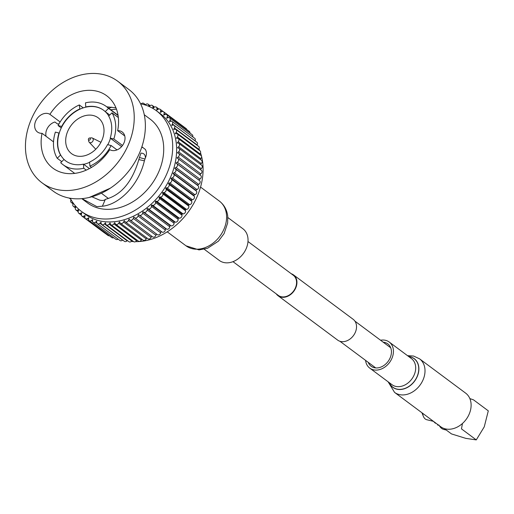 <?xml version="1.0" encoding="UTF-8"?>
<svg xmlns="http://www.w3.org/2000/svg" width="514" height="514" viewBox="0 0 514 514"><rect width="100%" height="100%" fill="white"/><g stroke="black" fill="none" stroke-linecap="round" stroke-linejoin="round"><path stroke-width="0.77" d="M276.288 293.899A12.972 9.978 -53.3 0 0 278.055 295.736A12.972 9.978 -53.3 0 0 280.94 297.073A12.972 9.978 -53.3 0 0 294.927 289.568A12.972 9.978 -53.3 0 0 293.545 274.926A12.972 9.978 -53.3 0 0 291.284 273.763M278.055 295.736L337.653 340.107A12.972 9.978 -53.3 0 0 340.531 341.444A12.972 9.978 -53.3 0 0 354.525 333.939A12.972 9.978 -53.3 0 0 353.144 319.297L293.545 274.926M232.996 261.665L278.305 295.402A12.554 9.657 -53.3 0 0 281.094 296.7A12.554 9.657 -53.3 0 0 294.631 289.433A12.554 9.657 -53.3 0 0 293.301 275.266L247.986 241.529M439.367 425.746A16.043 9.74 103.6 0 0 441.648 428.406A16.043 9.74 103.6 0 0 443.903 429.473L446.287 430.051M422.643 413.295A10.582 6.425 103.6 0 0 423.356 416.314A10.582 6.425 103.6 0 0 426.813 419.739L433.321 421.307M421.955 412.781A7.112 4.318 103.6 0 0 422.135 413.301L423.356 416.314M469.854 398.594L473.522 399.853L488.3 410.853L484.252 426.845L476.272 439.9L461.488 428.894L462.446 423.491M476.272 439.9L465.851 438.378L451.491 433.925L444.321 428.586M433.257 421.197L435.435 423.266M439.014 425.072L437.517 424.949L438.77 425.303M93.214 115.515A22.314 17.161 -53.3 0 0 69.146 128.423A22.314 17.161 -53.3 0 0 71.517 153.622A22.314 17.161 -53.3 0 0 76.477 155.922A22.314 17.161 -53.3 0 0 100.545 143.014A22.314 17.161 -53.3 0 0 98.174 117.815A22.314 17.161 -53.3 0 0 93.214 115.515M92.449 197.042L99.581 200.107C102.556 200.736 104.483 200.479 105.351 199.336L102.389 206.223L96.876 206.634L81.951 198.642M89.423 168.586L83.448 164.139L83.737 168.245A36.263 27.891 -53.3 0 1 71.009 168.374A36.263 27.891 -53.3 0 1 62.952 164.628L74.723 173.391M62.952 164.628A36.263 27.891 -53.3 0 1 60.684 162.687L64.012 159.456A31.617 24.312 -53.3 0 0 65.728 160.901A31.617 24.312 -53.3 0 0 72.75 164.165A31.617 24.312 -53.3 0 0 83.448 164.139M118.079 115.509L108.525 108.396A36.263 27.891 -53.3 0 0 106.263 106.449A36.263 27.891 -53.3 0 0 98.206 102.71A36.263 27.891 -53.3 0 0 85.478 102.839L85.761 106.938A31.617 24.312 -53.3 0 1 103.487 110.182A31.617 24.312 -53.3 0 1 105.203 111.628L109.745 115.007M118.348 117.545L111.994 112.817A36.263 27.891 -53.3 0 1 113.825 138.998L110.214 138.125A31.617 24.312 -53.3 0 0 108.672 116.048L111.994 112.817M122.518 145.468L113.825 138.998M117.012 149.902L111.127 145.52A36.263 27.891 -53.3 0 1 89.905 166.144L89.622 162.038A31.617 24.312 -53.3 0 0 107.516 144.652L111.127 145.52M91.563 167.378L89.905 166.144M86.262 170.121L83.737 168.245M60.132 121.959L49.897 114.333A10.807 8.314 -53.3 0 0 47.982 113.549A10.807 8.314 -53.3 0 0 36.327 119.801A10.807 8.314 -53.3 0 0 37.477 132.008A10.807 8.314 -53.3 0 0 39.88 133.12A10.807 8.314 -53.3 0 0 42.032 133.319A45.097 34.682 -53.3 0 0 52.91 168.168A45.097 34.682 -53.3 0 0 62.926 172.82A45.097 34.682 -53.3 0 0 109.784 149.651A10.807 8.314 -53.3 0 0 111.692 150.435A10.807 8.314 -53.3 0 0 123.354 144.177A10.807 8.314 -53.3 0 0 122.203 131.976A10.807 8.314 -53.3 0 0 119.801 130.858A10.807 8.314 -53.3 0 0 117.648 130.665L124.767 135.966M42.032 133.319L53.527 141.877M106.758 106.822L115.875 107.818M117.648 130.665A45.097 34.682 -53.3 0 0 106.771 95.816A45.097 34.682 -53.3 0 0 96.754 91.164A45.097 34.682 -53.3 0 0 49.897 114.333M145.443 149.497L141.877 146.786M46.061 136.313A10.807 8.314 126.7 0 1 54.889 122.004L57.581 124.009L59.026 123.823M134.777 217.82L157.335 234.615A2.326 1.786 -53.3 0 0 157.38 234.647A2.326 1.786 -53.3 0 0 160.689 232.842L161.049 231.422L162.051 232.058A2.326 1.786 -53.3 0 0 165.315 230.009L165.566 228.589L166.639 229.115A2.326 1.786 -53.3 0 0 169.793 226.802L169.928 225.395L171.066 225.8A2.326 1.786 -53.3 0 0 174.085 223.243L174.105 221.862L175.293 222.144A2.326 1.786 -53.3 0 0 178.159 219.362L178.062 218.013L179.296 218.18A2.326 1.786 -53.3 0 0 181.982 215.193L181.77 213.882L183.042 213.92A2.326 1.786 -53.3 0 0 185.528 210.753L185.207 209.5L186.505 209.416A2.326 1.786 -53.3 0 0 188.767 206.088L188.336 204.9L189.647 204.694A2.326 1.786 -53.3 0 0 191.677 201.231L191.137 200.119L192.461 199.785A2.326 1.786 -53.3 0 0 194.234 196.219L193.592 195.185L170.944 178.326L172.267 177.876A2.326 1.786 -53.3 0 0 173.777 174.233L173.032 173.289L174.336 172.723A2.326 1.786 -53.3 0 0 175.57 169.022L174.734 168.174L176.019 167.5A2.326 1.786 -53.3 0 0 176.97 163.78L176.045 163.028L177.298 162.244A2.326 1.786 -53.3 0 0 178.03 158.588A2.326 1.786 -53.3 0 0 177.953 158.53L176.951 157.894L178.159 157.008A2.326 1.786 -53.3 0 0 178.731 153.461A2.326 1.786 -53.3 0 0 178.512 153.326L177.439 152.806L178.596 151.823A2.326 1.786 -53.3 0 0 179.013 148.398A2.326 1.786 -53.3 0 0 178.654 148.205L177.516 147.794L178.615 146.734A2.326 1.786 -53.3 0 0 178.878 143.438A2.326 1.786 -53.3 0 0 178.364 143.2L177.176 142.911L178.204 141.774A2.326 1.786 -53.3 0 0 178.332 138.626A2.326 1.786 -53.3 0 0 177.812 138.382A2.326 1.786 -53.3 0 0 177.658 138.356L176.418 138.189L177.369 136.981A2.326 1.786 -53.3 0 0 177.369 133.987A2.326 1.786 -53.3 0 0 176.855 133.749A2.326 1.786 -53.3 0 0 176.527 133.704L175.255 133.666L176.122 132.394A2.326 1.786 -53.3 0 0 176 129.56A2.326 1.786 -53.3 0 0 175.486 129.322A2.326 1.786 -53.3 0 0 174.991 129.284L173.687 129.367L174.464 128.044A2.326 1.786 -53.3 0 0 174.24 125.384A2.326 1.786 -53.3 0 0 173.719 125.146A2.326 1.786 -53.3 0 0 173.057 125.127L171.74 125.332L172.415 123.97A2.326 1.786 -53.3 0 0 172.094 121.49A2.326 1.786 -53.3 0 0 171.58 121.246A2.326 1.786 -53.3 0 0 170.738 121.265L169.414 121.593L169.993 120.199A2.326 1.786 -53.3 0 0 169.581 117.899A2.326 1.786 -53.3 0 0 169.067 117.661A2.326 1.786 -53.3 0 0 168.052 117.725L166.735 118.175L167.204 116.762A2.326 1.786 -53.3 0 0 166.729 114.648A2.326 1.786 -53.3 0 0 166.215 114.41A2.326 1.786 -53.3 0 0 165.026 114.538L163.722 115.104L164.082 113.684A2.326 1.786 -53.3 0 0 163.548 111.756A2.326 1.786 -53.3 0 0 163.034 111.519A2.326 1.786 -53.3 0 0 161.679 111.731L160.394 112.405L160.644 110.985A2.326 1.786 -53.3 0 0 160.072 109.251A2.326 1.786 -53.3 0 0 159.552 109.007A2.326 1.786 -53.3 0 0 158.029 109.321L156.783 110.105L156.918 108.692A2.326 1.786 -53.3 0 0 156.32 107.143A2.326 1.786 -53.3 0 0 155.8 106.899A2.326 1.786 -53.3 0 0 154.116 107.323L152.909 108.203L152.928 106.822A2.326 1.786 -53.3 0 0 152.324 105.454A2.326 1.786 -53.3 0 0 151.803 105.216A2.326 1.786 -53.3 0 0 149.959 105.755L149.118 106.475M148.777 106.321L148.713 105.383A2.326 1.786 -53.3 0 0 148.109 104.194A2.326 1.786 -53.3 0 0 147.595 103.957A2.326 1.786 -53.3 0 0 145.603 104.631L145.231 104.991M144.35 104.721L144.299 104.393A2.326 1.786 -53.3 0 0 143.714 103.378A2.326 1.786 -53.3 0 0 143.2 103.141A2.326 1.786 -53.3 0 0 141.119 103.905M156.295 110.664L160.233 113.594A62.766 48.271 126.7 0 1 166.896 184.449A62.766 48.271 126.7 0 1 99.208 220.763A62.766 48.271 126.7 0 1 85.266 214.28L81.334 211.357A62.766 48.271 -53.3 0 0 95.276 217.833A62.766 48.271 -53.3 0 0 162.964 181.519A62.766 48.271 -53.3 0 0 156.295 110.664A62.766 48.271 -53.3 0 0 142.352 104.188A62.766 48.271 -53.3 0 0 140.56 103.796M81.79 198.655L87.579 202.966A52.306 40.221 -53.3 0 0 99.202 208.363A52.306 40.221 -53.3 0 0 155.607 178.101A52.306 40.221 -53.3 0 0 150.049 119.055L144.261 114.744M145.147 149.221C146.779 151.54 146.863 154.431 145.391 157.901C145.385 154.727 143.907 153.133 140.958 153.127L139.448 157.535L144.961 159.012L145.391 157.901M144.961 159.012L144.389 160.798L138.819 159.603L139.448 157.535M102.389 206.223C118.927 204.656 138.677 185.483 144.389 160.798M116.466 109.167L110.709 109.765M42.007 182.804L53.154 191.099A63.344 48.714 -53.3 0 0 67.231 197.639A63.344 48.714 -53.3 0 0 135.542 160.991A63.344 48.714 -53.3 0 0 128.815 89.475L117.667 81.18A63.344 48.714 -53.3 0 0 103.597 74.639A63.344 48.714 -53.3 0 0 35.28 111.287A63.344 48.714 -53.3 0 0 42.007 182.804A63.344 48.714 -53.3 0 0 56.084 189.338A63.344 48.714 -53.3 0 0 124.401 152.69A63.344 48.714 -53.3 0 0 117.667 81.18M75.988 206.506L75.507 207.675A2.326 1.786 -53.3 0 0 75.911 209.975A2.326 1.786 -53.3 0 0 77.441 210.149L78.764 209.699L78.289 211.113A2.326 1.786 -53.3 0 0 78.764 213.226A2.326 1.786 -53.3 0 0 80.473 213.336L81.777 212.77L81.418 214.19A2.326 1.786 -53.3 0 0 81.944 216.118A2.326 1.786 -53.3 0 0 83.821 216.143L85.106 215.469L84.855 216.889A2.326 1.786 -53.3 0 0 85.427 218.623A2.326 1.786 -53.3 0 0 87.464 218.553L88.716 217.769L88.581 219.182A2.326 1.786 -53.3 0 0 89.179 220.731A2.326 1.786 -53.3 0 0 91.383 220.551L92.591 219.671L92.565 221.052A2.326 1.786 -53.3 0 0 93.175 222.421A2.326 1.786 -53.3 0 0 95.533 222.119L96.69 221.142L96.786 222.491A2.326 1.786 -53.3 0 0 97.384 223.68A2.326 1.786 -53.3 0 0 99.896 223.243L100.988 222.177L101.2 223.481A2.326 1.786 -53.3 0 0 101.778 224.496L124.427 241.355A2.326 1.786 -53.3 0 0 127.074 240.77A62.766 48.271 -53.3 0 0 127.909 240.937M131.333 241.419A62.766 48.271 -53.3 0 0 133.55 241.593M135.548 241.651A62.766 48.271 -53.3 0 0 188.323 211.922A62.766 48.271 -53.3 0 0 200.524 152.851M199.715 150.621A62.766 48.271 -53.3 0 0 198.982 148.88M197.222 145.366A62.766 48.271 -53.3 0 0 197.035 145.032M58.994 132.953A31.617 24.312 -53.3 0 0 60.543 155.029L57.221 158.261A36.263 27.891 -53.3 0 1 55.383 132.085L59.238 133.132A31.617 24.312 -53.3 0 0 60.78 155.209L60.543 155.029M79.593 109.039A31.617 24.312 -53.3 0 0 61.699 126.431L58.088 125.564A36.263 27.891 -53.3 0 1 79.304 104.94L79.831 109.219A31.617 24.312 -53.3 0 0 61.937 126.611L61.699 126.431M103.603 110.272A31.617 24.312 -53.3 0 0 86.005 107.118L85.761 106.938M121.6 146.606L110.214 138.125M108.525 108.396L105.203 111.628M173.032 173.289L195.68 190.148L196.984 189.582A2.326 1.786 -53.3 0 0 198.218 185.882L197.382 185.034L198.667 184.359A2.326 1.786 -53.3 0 0 199.612 180.639L198.693 179.894L199.946 179.11A2.326 1.786 -53.3 0 0 200.678 175.447A2.326 1.786 -53.3 0 0 200.595 175.39L178.107 158.653M193.592 195.185L194.909 194.735A2.326 1.786 -53.3 0 0 196.419 191.092L195.68 190.148M110.369 188.156L89.218 197.466M111.75 107.15A62.766 48.271 -53.3 0 0 108.872 108.396M70.238 198.25A62.766 48.271 -53.3 0 0 81.334 211.357M69.249 198.07A2.326 1.786 -53.3 0 0 69.493 198.314A2.326 1.786 -53.3 0 0 70.424 198.597M71.073 199.76L71.028 199.83A2.326 1.786 -53.3 0 0 71.26 202.49A2.326 1.786 -53.3 0 0 72.442 202.747L72.93 202.67M73.38 203.3L73.078 203.904A2.326 1.786 -53.3 0 0 73.406 206.384A2.326 1.786 -53.3 0 0 74.761 206.609L75.841 206.339M101.778 224.496A2.326 1.786 -53.3 0 0 104.426 223.911L105.454 222.768L105.775 224.02A2.326 1.786 -53.3 0 0 106.327 224.869A2.326 1.786 -53.3 0 0 109.103 224.13L110.054 222.915L110.484 224.104A2.326 1.786 -53.3 0 0 110.985 224.785A2.326 1.786 -53.3 0 0 113.877 223.886L114.744 222.613L115.284 223.725A2.326 1.786 -53.3 0 0 115.721 224.258A2.326 1.786 -53.3 0 0 118.721 223.185L119.499 221.862L120.141 222.896A2.326 1.786 -53.3 0 0 120.501 223.288A2.326 1.786 -53.3 0 0 123.598 222.035L124.279 220.673L125.018 221.618A2.326 1.786 -53.3 0 0 125.287 221.875A2.326 1.786 -53.3 0 0 128.468 220.442L129.046 219.048L129.881 219.896A2.326 1.786 -53.3 0 0 130.042 220.037A2.326 1.786 -53.3 0 0 133.293 218.418L133.768 217.004L134.687 217.75A2.326 1.786 -53.3 0 0 134.732 217.788A2.326 1.786 -53.3 0 0 138.041 215.983L138.401 214.563L139.403 215.199A2.326 1.786 -53.3 0 0 142.667 213.149L142.918 211.729L143.991 212.256A2.326 1.786 -53.3 0 0 147.145 209.943L147.28 208.536L148.417 208.941A2.326 1.786 -53.3 0 0 151.437 206.384L151.457 205.002L152.645 205.285A2.326 1.786 -53.3 0 0 155.511 202.503L155.414 201.154L156.654 201.315A2.326 1.786 -53.3 0 0 159.334 198.327L159.128 197.023L160.4 197.061A2.326 1.786 -53.3 0 0 162.88 193.894L162.559 192.641L163.857 192.557A2.326 1.786 -53.3 0 0 166.118 189.229L165.688 188.04L167.005 187.835A2.326 1.786 -53.3 0 0 169.029 184.372L168.489 183.254L169.813 182.926A2.326 1.786 -53.3 0 0 171.586 179.36L170.944 178.326M152.529 236.755A2.326 1.786 -53.3 0 0 152.69 236.896A2.326 1.786 -53.3 0 0 155.941 235.283L156.397 233.915M147.666 238.477A2.326 1.786 -53.3 0 0 147.929 238.734A2.326 1.786 -53.3 0 0 151.116 237.301L151.617 236.099M120.501 223.288L143.143 240.147A2.326 1.786 -53.3 0 0 146.246 238.894L146.76 237.86M115.721 224.258L138.362 241.117A2.326 1.786 -53.3 0 0 141.369 240.044L141.87 239.196M110.985 224.785L133.627 241.644A2.326 1.786 -53.3 0 0 136.525 240.745L136.975 240.083M106.327 224.869L128.969 241.728A2.326 1.786 -53.3 0 0 131.751 240.989L132.117 240.52M104.426 223.911L127.074 240.77L127.324 240.501M97.384 223.68L120.032 240.539A2.326 1.786 -53.3 0 0 122.538 240.102L122.628 240.019M93.175 222.421L115.823 239.28A2.326 1.786 -53.3 0 0 118.066 239.074M89.179 220.731L111.821 237.59A2.326 1.786 -53.3 0 0 113.633 237.654M85.427 218.623L108.068 235.489A2.326 1.786 -53.3 0 0 109.328 235.733M81.944 216.118L104.593 232.977A2.326 1.786 -53.3 0 0 104.972 233.176M186.768 129.567A2.326 1.786 -53.3 0 0 186.196 128.616L163.548 111.756M189.968 133.081A2.326 1.786 -53.3 0 0 189.377 131.507L166.729 114.648M192.718 136.846A2.326 1.786 -53.3 0 0 192.23 134.758L169.581 117.899M195.044 140.875L195.063 140.83A2.326 1.786 -53.3 0 0 194.742 138.35L172.094 121.49M196.958 145.166L197.113 144.903A2.326 1.786 -53.3 0 0 196.881 142.249L174.24 125.384M198.468 149.696L198.764 149.253A2.326 1.786 -53.3 0 0 198.648 146.426L176 129.56M199.554 154.425L200.017 153.84A2.326 1.786 -53.3 0 0 200.017 150.846L177.369 133.987M200.222 159.327L200.846 158.633A2.326 1.786 -53.3 0 0 200.98 155.485L178.332 138.626M200.46 164.364L201.257 163.593A2.326 1.786 -53.3 0 0 201.527 160.304L178.878 143.438M200.28 169.504L201.244 168.688A2.326 1.786 -53.3 0 0 201.661 165.257L179.013 148.398M199.67 174.702L200.807 173.873A2.326 1.786 -53.3 0 0 201.379 170.32A2.326 1.786 -53.3 0 0 201.16 170.185M191.137 200.119L168.489 183.254M188.336 204.9L165.688 188.04M185.207 209.5L162.559 192.641M181.77 213.882L159.128 197.023M178.062 218.013L155.414 201.154M174.105 221.862L151.457 205.002M169.928 225.395L147.28 208.536M165.566 228.589L142.918 211.729M161.049 231.422L138.401 214.563M198.693 179.894L176.045 163.028M197.382 185.034L174.734 168.174M105.351 199.336C121.06 195.262 132.214 182.02 138.819 159.603M61.757 161.647L57.221 158.261M61.275 127.935L58.088 125.564M83.249 107.876L79.304 104.94M60.78 155.209A31.617 24.312 -53.3 0 0 64.25 159.636L64.012 159.456M64.25 159.636A31.617 24.312 -53.3 0 0 65.843 160.985M107.805 144.723A31.617 24.312 -53.3 0 0 110.452 138.305M108.756 115.965A31.617 24.312 -53.3 0 0 105.441 111.801M86.005 107.118A31.617 24.312 -53.3 0 0 79.831 109.219M61.937 126.611A31.617 24.312 -53.3 0 0 59.238 133.132M83.686 164.319A31.617 24.312 -53.3 0 0 89.642 162.315M88.793 138.401A1.163 0.893 126.7 0 1 89.956 139.782A1.163 0.893 126.7 0 1 88.793 138.401M89.545 138.022L91.37 137.861A2.641 2.03 126.7 0 1 92.327 138.028A2.641 2.03 126.7 0 1 92.314 141.858A2.641 2.03 126.7 0 1 89.205 142.224A2.641 2.03 126.7 0 1 88.768 141.356L88.395 139.557M383.206 342.202A13.949 10.723 126.7 0 1 384.69 342.433A13.949 10.723 126.7 0 1 387.794 343.872A13.949 10.723 126.7 0 1 389.271 359.62A13.949 10.723 126.7 0 1 374.231 367.69A13.949 10.723 126.7 0 1 371.134 366.251A13.949 10.723 126.7 0 1 368.217 362.338M465.645 393.139A20.92 16.088 126.7 0 1 467.868 416.764A20.92 16.088 126.7 0 1 445.304 428.862A20.92 16.088 126.7 0 1 440.659 426.704L394.559 392.388A20.92 16.088 126.7 0 0 399.205 394.546A20.92 16.088 126.7 0 0 421.769 382.442A20.92 16.088 126.7 0 0 419.546 358.823L465.645 393.139M380.572 340.236A16.275 12.516 126.7 0 1 385.564 340.332A16.275 12.516 126.7 0 1 389.182 342.009A16.275 12.516 126.7 0 1 390.91 360.378A16.275 12.516 126.7 0 1 373.363 369.797A16.275 12.516 126.7 0 1 369.746 368.114A16.275 12.516 126.7 0 1 365.576 360.378M204.264 249.264L219.279 260.437A19.757 15.195 -53.3 0 0 238.599 258.458A19.757 15.195 -53.3 0 0 247.928 238.046A19.757 15.195 -53.3 0 0 242.878 228.743L227.869 217.563M141.729 147.216L143.085 147.685M173.777 174.233L196.419 191.092M172.267 177.876L194.909 194.735M171.586 179.36L194.234 196.219M174.336 172.723L196.984 189.582M169.813 182.926L192.461 199.785M169.029 184.372L191.677 201.231M167.005 187.835L189.647 204.694M166.118 189.229L188.767 206.088M163.857 192.557L186.505 209.416M162.88 193.894L185.528 210.753M160.4 197.061L183.042 213.92M159.334 198.327L181.982 215.193M156.654 201.315L179.296 218.18M155.511 202.503L178.159 219.362M152.645 205.285L175.293 222.144M151.437 206.384L174.085 223.243M148.417 208.941L171.066 225.8M147.145 209.943L169.793 226.802M143.991 212.256L166.639 229.115M142.667 213.149L165.315 230.009M139.403 215.199L162.051 232.058M138.041 215.983L160.689 232.842M133.293 218.418L155.941 235.283M128.468 220.442L151.116 237.301M123.598 222.035L146.246 238.894M118.721 223.185L141.369 240.044M113.877 223.886L136.525 240.745M109.103 224.13L131.751 240.989M99.896 223.243L122.538 240.102M95.533 222.119L96.973 223.192M91.383 220.551L92.604 221.463M87.464 218.553L88.569 219.375M83.821 216.143L84.849 216.908M80.473 213.336L81.45 214.062M77.441 210.149L78.379 210.843M74.761 206.609L75.667 207.283M72.442 202.747L73.329 203.409M144.299 104.393L145.012 104.92M148.713 105.383L149.613 106.051M152.928 106.822L153.859 107.51M156.918 108.692L157.882 109.411M160.644 110.985L161.659 111.744M164.082 113.684L165.161 114.487M167.204 116.762L168.386 117.642M169.993 120.199L171.355 121.214M172.415 123.97L195.063 140.83M174.464 128.044L197.113 144.903M176.122 132.394L198.764 149.253M177.369 136.981L200.017 153.84M178.204 141.774L200.846 158.633M178.615 146.734L201.257 163.593M178.596 151.823L201.244 168.688M178.159 157.008L200.807 173.873M177.298 162.244L199.946 179.11M176.97 163.78L199.612 180.639M176.019 167.5L198.667 184.359M175.57 169.022L198.218 185.882M408.662 356.517A17.887 13.756 126.7 0 1 410.236 356.787A17.887 13.756 126.7 0 1 417.342 376.312A17.887 13.756 126.7 0 1 396.821 389.175A17.887 13.756 126.7 0 1 389.233 382.622M408.765 356.594A17.791 13.679 126.7 0 1 410.153 356.838A17.791 13.679 126.7 0 1 417.22 376.261A17.791 13.679 126.7 0 1 396.814 389.053A17.791 13.679 126.7 0 1 389.329 382.699M389.182 342.009L411.438 358.586A16.275 12.516 126.7 0 1 413.166 376.955A16.275 12.516 126.7 0 1 395.619 386.367A16.275 12.516 126.7 0 1 392.002 384.69L369.746 368.114M219.311 201.051C224.149 204.803 226.957 209.847 227.747 216.188L227.657 222.947L224.104 233.581L218.45 241.143L207.579 248.256L199.04 249.913L185.991 245.801A27.897 21.453 -53.3 0 0 213.271 243A27.897 21.453 -53.3 0 0 226.436 214.184A27.897 21.453 -53.3 0 0 219.311 201.051L200.55 187.083M354.911 321.134L390.711 347.785M339.915 341.27L375.715 367.921M106.263 106.449L118.034 115.213M134.732 217.788L157.38 234.647M130.042 220.037L152.69 236.896M125.287 221.875L147.929 238.734M78.764 213.226L81.373 215.167M75.911 209.975L78.173 211.659M73.406 206.384L75.423 207.894M71.26 202.49L73.104 203.859M69.493 198.314L70.803 199.284M143.714 103.378L145.513 104.721M148.109 104.194L150.082 105.666M152.324 105.454L154.508 107.085M156.32 107.143L158.813 109M160.072 109.251L163.176 111.557M178.731 153.461L201.379 170.32M178.03 158.588L200.678 175.447M101.978 193.688L108.441 198.494M92.327 138.028L100.93 142.301M89.205 142.224L95.765 149.24M419.546 358.823L413.59 356.041L407.525 355.669M388.096 381.774L394.559 392.388M185.991 245.801L167.23 231.833"/></g></svg>
